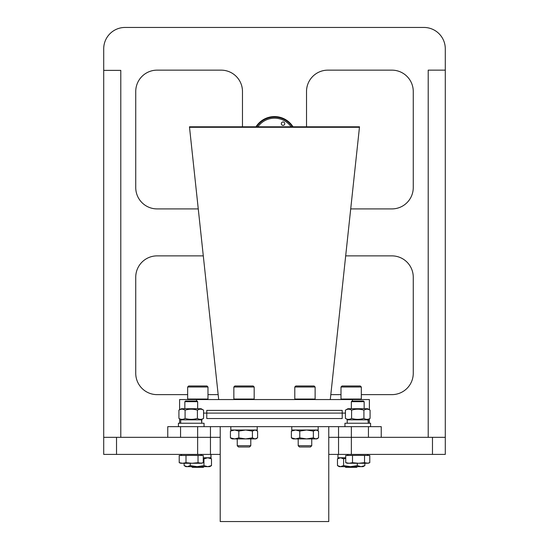 <?xml version="1.0" encoding="UTF-8"?>
<svg xmlns="http://www.w3.org/2000/svg" width="549" height="549" viewBox="0 0 549 549"><rect width="100%" height="100%" fill="white"/><g stroke="black" fill="none" stroke-linecap="round" stroke-linejoin="round"><path stroke-width="0.82" d="M293.015 126.798A21.885 21.885 0 0 0 255.985 126.798M445.287 437.333L432.475 437.333L432.475 454.407L445.287 454.407L445.287 48.799A21.349 21.349 0 0 0 423.938 27.45L125.062 27.45A21.349 21.349 0 0 0 103.713 48.799L103.713 70.382L120.794 70.382L120.794 437.333M345.678 255.875L391.917 255.875A21.349 21.349 0 0 1 413.26 277.224L413.26 373.286A21.349 21.349 0 0 1 391.917 394.635L361.324 394.635M340.991 394.635L330.814 394.635M218.166 394.635L207.982 394.635M187.648 394.635L157.083 394.635A21.349 21.349 0 0 1 135.74 373.286L135.74 277.224A21.349 21.349 0 0 1 157.083 255.875L203.295 255.875M198.264 208.908L157.083 208.908A21.349 21.349 0 0 1 135.74 187.559L135.74 91.491A21.349 21.349 0 0 1 157.083 70.148L221.13 70.148A21.349 21.349 0 0 1 242.48 91.491L242.48 126.798M306.52 126.798L306.52 91.491A21.349 21.349 0 0 1 327.87 70.148L391.917 70.148A21.349 21.349 0 0 1 413.26 91.491L413.26 187.559A21.349 21.349 0 0 1 391.917 208.908L350.715 208.908M116.525 437.333L103.713 437.333L103.713 454.407L116.525 454.407L116.525 437.333L210.459 437.333L180.566 437.333L180.566 426.655L381.239 426.655L381.239 437.333M432.475 437.333L338.541 437.333L338.541 454.407L351.353 454.407L351.353 426.655M197.647 426.655L197.647 454.407L116.525 454.407M197.647 454.407L210.459 454.407L210.459 426.655M220.211 454.407L211.015 454.407L211.015 457.77L210.919 454.407L210.919 457.77L203.267 457.77M338.541 454.407L328.769 454.407M432.475 454.407L351.353 454.407M445.287 70.148L428.206 70.148L428.206 437.333M103.713 70.382L103.713 437.333M167.761 437.333L167.761 426.655L180.566 426.655M368.434 426.655L368.434 437.333L328.769 437.333M338.541 426.655L338.541 437.333M220.211 437.333L210.459 437.333M283.037 125.378A1.709 1.709 0 0 1 281.328 123.669A1.709 1.709 0 0 1 283.037 121.96A1.709 1.709 0 0 1 284.746 123.669A1.709 1.709 0 0 1 283.037 125.378M291.094 126.798A20.279 20.279 0 0 0 257.906 126.798M292.384 126.798A21.349 21.349 0 0 0 256.616 126.798M196.988 401.038L197.647 401.683L184.841 401.683L184.841 408.724M197.009 401.038L185.48 401.038L184.841 401.683M198.024 462.683L192.013 463.267L186.001 462.683L182.611 463.267L179.221 462.683L179.221 455.478L192.013 455.368L203.267 455.478L203.267 462.683L201.682 463.267L198.024 462.683L198.024 455.478M203.267 462.683L200.646 463.267L180.806 463.267L179.221 462.683M186.001 462.683L186.001 455.478M204.05 426.655L204.05 423.245L178.432 423.245L178.432 426.655M201.771 423.245L201.476 419.827L180.696 419.827L180.696 423.245M201.771 419.827L201.792 420.857L201.476 419.827M201.792 420.857L201.744 422.565M203.569 410.144L201.119 408.724L181.369 408.724L178.919 410.144C180.964 408.888 183.023 408.888 185.082 410.144C189.179 408.888 193.289 408.888 197.407 410.144C199.452 408.888 201.51 408.888 203.569 410.144L203.569 418.413L201.119 419.827M181.369 419.827L178.919 418.413C180.964 419.662 183.023 419.662 185.082 418.413C189.179 419.662 193.289 419.662 197.407 418.413C199.452 419.662 201.51 419.662 203.569 418.413M178.919 418.413L178.919 410.144M197.407 410.144L197.407 418.413M185.082 410.144L185.082 418.413M370.081 410.144L367.631 408.724L347.881 408.724L345.431 410.144C347.483 408.888 349.535 408.888 351.593 410.144C355.69 408.888 359.801 408.888 363.918 410.144C365.97 408.888 368.022 408.888 370.081 410.144L370.081 418.413L367.631 419.827M347.881 419.827L345.431 418.413C347.483 419.662 349.535 419.662 351.593 418.413C355.69 419.662 359.801 419.662 363.918 418.413C365.97 419.662 368.022 419.662 370.081 418.413M345.431 418.413L345.431 410.144M363.918 410.144L363.918 418.413M351.593 410.144L351.593 418.413M368.29 423.245L367.988 419.827L347.208 419.827L347.208 423.245M368.29 419.827L368.304 420.857L367.988 419.827M368.304 420.857L368.255 422.565M370.568 426.655L370.568 423.245L344.95 423.245L344.95 426.655M181.767 455.478L182.179 455.402M352.012 401.038L363.52 401.038L364.159 401.683L351.353 401.683L351.353 408.724M364.536 462.683L358.524 463.267L352.513 462.683L349.123 463.267L345.733 462.683L345.733 455.478L358.524 455.368L369.779 455.478L369.779 462.683L368.194 463.267L364.536 462.683L364.536 455.478M369.779 462.683L367.157 463.267L347.318 463.267L345.733 462.683M352.513 462.683L352.513 455.478M179.598 409.746L179.598 399.548L369.381 399.548L369.381 409.732M342.212 410.391L206.76 410.391L206.76 413.102L345.431 413.102L203.569 413.102L206.76 413.102L206.76 418.523L342.212 418.523L342.212 410.391M190.983 126.798L196.027 126.798M357.996 126.798L352.952 126.798M330.285 399.548L359.458 127.286L189.515 127.286L189.467 126.798L359.513 126.798L359.458 127.286M218.694 399.548L189.515 127.286M369.381 418.818L369.381 423.245M179.598 423.245L179.598 418.805M220.211 426.655L220.211 521.55L328.769 521.55L328.769 426.655M233.847 399.041L254.18 399.041L254.18 387.004L233.847 387.004L233.847 399.041L234.354 399.548M233.847 387.004L234.862 385.988L253.164 385.988L254.18 387.004M249.5 446.989L238.506 446.989L237.237 445.719L250.79 445.719L250.79 438.912M237.264 445.719L237.237 438.912M230.813 426.655L230.813 430.018L257.22 430.018L257.22 426.655M256.843 438.363L255.889 438.912L245.623 438.912L252.416 437.855L255.004 438.912L257.598 437.855L257.598 431.082L255.004 430.018L252.416 431.082L252.416 437.855M231.184 438.363L230.429 437.855L234.629 438.912L238.829 437.855L245.623 438.912L232.138 438.912L231.184 438.363M232.138 430.018L230.429 431.082L230.429 437.855M230.429 431.082L234.629 430.018L238.829 431.082L238.829 437.855M238.829 431.082L245.623 430.018L252.416 431.082M291.759 426.655L291.759 430.018L318.166 430.018L318.166 426.655M317.789 438.363L316.835 438.912L306.568 438.912L313.362 437.855L315.956 438.912L318.55 437.855L318.55 431.082L315.956 430.018L313.362 431.082L313.362 437.855M292.137 438.363L291.375 437.855L295.575 438.912L299.775 437.855L306.568 438.912L293.084 438.912L292.137 438.363M293.084 430.018L291.375 431.082L291.375 437.855M291.375 431.082L295.575 430.018L299.775 431.082L299.775 437.855M299.775 431.082L306.568 430.018L313.362 431.082M294.792 399.041L315.126 399.041L315.126 387.004L294.792 387.004L294.792 399.041L295.3 399.548M294.792 387.004L295.815 385.988L314.11 385.988L315.126 387.004M311.743 445.719L310.466 446.989L299.452 446.989L298.182 445.719L311.743 445.719L311.743 438.912M298.21 445.719L298.182 438.912M340.991 399.041L361.324 399.041L361.324 387.004L340.991 387.004L340.991 399.041L341.505 399.548M340.991 387.004L342.013 385.988L360.309 385.988L361.324 387.004M357.33 466.664L356.665 467.329L345.65 467.329L344.992 466.664M337.958 454.407L337.958 457.77L345.733 457.77M344.621 466.664L340.538 466.664L343.605 465.607L350.454 466.664L357.296 465.607L361.07 466.664L364.852 465.607L363.033 466.664L344.621 466.664M337.47 465.607L340.538 466.664L339.289 466.664L337.47 465.607L337.47 458.834L340.538 457.77L343.605 458.834L345.733 458.298M343.605 458.834L343.605 465.607M337.47 458.834L339.289 457.77M357.296 463.267L357.296 465.607M364.852 463.267L364.852 465.607M187.648 399.041L207.982 399.041L207.982 387.004L187.648 387.004L187.648 399.041L188.156 399.548M187.648 387.004L188.664 385.988L206.966 385.988L207.982 387.004M203.981 466.664L203.322 467.329L192.308 467.329L191.649 466.664M191.272 466.664L187.195 466.664L190.263 465.607L197.105 466.664L203.947 465.607L207.728 466.664L211.502 465.607L209.691 466.664L191.272 466.664M184.128 463.267L184.128 465.607L185.939 466.664L187.195 466.664L184.128 465.607M190.263 463.267L190.263 465.607M203.267 458.641L203.947 458.834L203.947 465.607M203.947 458.834L207.728 457.77L211.502 458.834L211.502 465.607M211.502 458.834L209.691 457.77M210.459 454.407L210.919 454.407M196.569 399.548L196.569 401.038M352.41 399.548L352.41 401.038M197.647 401.683L197.647 408.724M200.721 454.407L201.792 455.478M181.767 454.407L180.696 455.478M180.806 463.267L179.647 462.848M364.159 401.683L364.159 408.724M351.991 401.038L351.353 401.683M367.233 454.407L368.304 455.478M348.279 454.407L347.208 455.478M249.521 446.989L250.79 445.719M253.672 399.548L254.18 399.041M255.889 430.018L256.843 430.567M316.835 430.018L317.789 430.567M314.618 399.548L315.126 399.041M360.817 399.548L361.324 399.041M207.474 399.548L207.982 399.041"/></g></svg>
